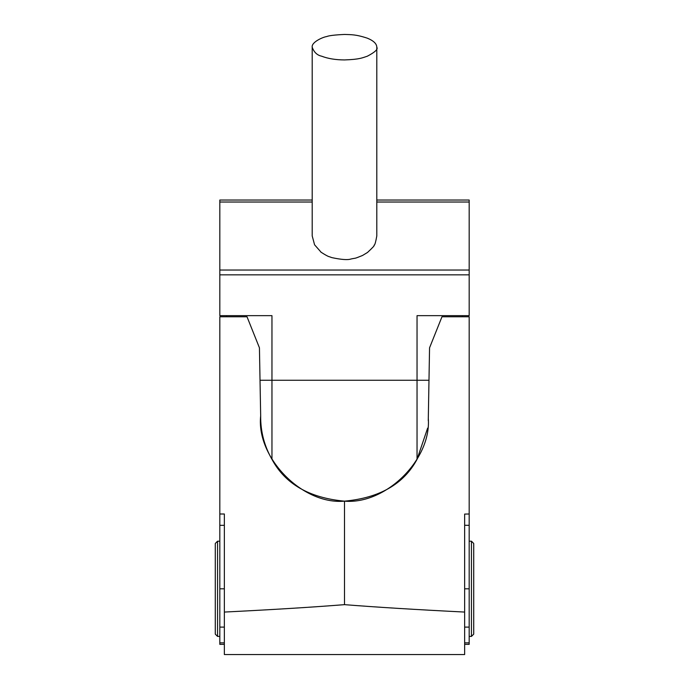 <?xml version="1.0" encoding="UTF-8"?>
<svg xmlns="http://www.w3.org/2000/svg" width="689" height="689" viewBox="0 0 689 689"><rect width="100%" height="100%" fill="white"/><g stroke="black" fill="none" stroke-linecap="round" stroke-linejoin="round"><path stroke-width="1.03" d="M344.5 59.934C359.977 59.383 362.242 57.824 367.34 56.205C375.083 52.149 378.244 49.152 376.805 47.222C376.711 43.734 373.567 40.729 367.358 38.188C355.446 34.269 351.046 34.726 344.552 34.45C334.94 34.881 328.954 35.595 326.577 36.595C323.175 36.999 311.307 42.098 312.195 47.196C313.995 52.235 317.147 55.241 321.642 56.197C327.973 58.634 335.595 59.883 344.5 59.934M312.195 235.914L314.572 244.793L320.971 252.071C319.205 251.123 327.852 256.644 329.178 256.67L331.96 257.643C341.443 259.65 347.747 260.106 350.873 259.03C356.781 257.686 353.199 259.253 362.517 255.481L367.504 252.467C372.542 247.773 374.73 245.422 374.075 245.405C373.851 244.362 374.687 248.066 376.805 235.922L376.805 47.196M226.621 316.776L226.621 315.648L271.957 315.648L271.957 459.339C264.249 445.869 260.494 431.374 260.675 415.855C256.05 457.703 302.574 505.054 344.5 501.153L344.5 604.649C312.995 607.164 272.947 609.636 224.356 612.065L224.356 514.003L219.817 514.003L219.817 316.776L247.024 316.776L259.434 347.816L260.675 415.855M376.805 200.034L469.183 200.034L469.183 274.842L219.817 274.842L219.817 200.034L312.195 200.034M260.029 380.25L417.043 380.25L417.043 315.648L462.379 315.648L462.379 316.776M417.043 315.648L469.183 315.648L469.183 274.842M219.817 274.842L219.817 315.648L271.957 315.648M428.997 380.25L417.043 380.25L417.043 459.339C403.823 483.971 379.648 497.906 344.5 501.153C309.352 497.906 285.177 483.971 271.957 459.339M464.644 525.259L469.183 525.337L469.183 514.003L464.644 514.08L469.183 514.003L469.183 316.776L441.976 316.776L429.557 347.816L428.265 420.643M427.636 428.11L417.043 459.339M471.448 636.412L471.448 541.201L473.713 543.475L473.713 634.147L471.448 636.412L473.713 634.147L471.448 636.412L469.183 636.412L471.448 636.412L473.713 634.147M215.287 634.147L215.287 543.475L217.552 541.201L217.552 636.412L219.817 636.412L217.552 636.412L215.287 634.147L217.552 636.412M428.325 418.783C431.202 459.864 385.53 504.753 344.5 501.153M464.644 514.08L464.644 612.065C416.053 609.636 376.005 607.164 344.5 604.649M469.183 525.337L469.183 644.353L464.644 644.353L469.183 644.353M224.356 642.854L219.817 642.854L219.817 627.111L224.356 627.111M224.356 654.55L464.644 654.55L224.356 654.55L224.356 612.065M224.356 514.003L219.817 514.003L219.817 525.337L224.356 525.337M219.817 642.854L219.817 644.353L224.356 644.353L219.817 644.353M219.817 525.337L219.817 627.111M219.817 588.811L224.356 588.811M469.183 588.811L464.644 588.811M451.639 654.55L237.361 654.55M464.644 612.065L464.644 654.55M469.183 202.023L376.805 202.023M312.195 202.023L219.817 202.023M219.817 270.036L469.183 270.036M464.644 627.111L469.183 627.111M469.183 642.854L464.644 642.854M312.195 47.196L312.195 235.922M469.183 541.201L471.448 541.201M217.552 541.201L219.817 541.201"/></g></svg>
